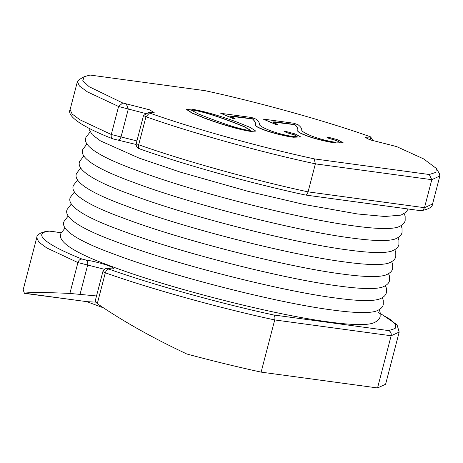 <?xml version="1.0" encoding="UTF-8"?>
<svg xmlns="http://www.w3.org/2000/svg" width="463" height="463" viewBox="0 0 463 463"><rect width="100%" height="100%" fill="white"/><g stroke="black" fill="none" stroke-linecap="round" stroke-linejoin="round"><path stroke-width="0.69" d="M126.758 103.978L149.549 109.812L154.208 112.648L149.358 112.521C148.334 112.411 148.391 112.567 149.52 112.995C192.718 128.384 261.161 147.448 314.227 158.873L429.27 174.51L435.897 172.363L436.325 168.428L423.616 158.896L396.606 146.58L369.787 139.745L365.023 137.314L370.035 137.048C370.996 137.146 370.927 136.984 369.815 136.562C326.618 121.179 258.175 102.115 205.109 90.69L90.065 75.052L84.168 76.696L82.784 80.712L89.139 86.714L122.73 102.983L126.758 103.978M146.487 113.742L118.58 106.484L87.345 91.83L79.416 85.991L77.402 81.575L79.138 79.607L84.168 76.696M371.193 140.254L370.035 137.048C370.996 137.146 370.927 136.984 369.815 136.562M96.53 295.961L69.884 293.426C45.565 292.327 30.402 292.24 24.383 293.166L23.15 289.844L36.745 237.658L38.759 242.074L46.688 247.913L77.923 262.567L104.401 269.287M255.79 131.093L250.558 131.399C235.841 129.142 215.654 122.377 204.49 118.146L192.064 113.122L186.496 109.459L191.526 109.146C206.429 111.438 226.963 118.279 238.26 122.573L250.385 127.504L255.79 131.093L250.599 131.237C235.881 128.98 215.694 122.215 204.53 117.99L192.104 112.966L186.537 109.297M297.153 136.417L294.451 134.993L286.227 132.47L284.566 131.463L286.036 131.498L294.983 133.888L300.771 136.95L293.461 137.233C286.308 136.475 271.677 132.956 263.632 129.808C257.584 127.475 254.847 125.843 255.414 124.923C255.813 123.262 254.853 121.265 252.526 118.933L230.522 116.271M300.771 136.95L293.461 137.233M293.501 137.071C286.348 136.313 271.717 132.794 263.673 129.652C257.625 127.313 254.887 125.687 255.454 124.761C255.854 123.1 254.893 121.109 252.566 118.777L233.103 116.132L230.516 116.184L235.1 118.684L233.086 118.574L220.753 113.313L251.698 117.515L255.854 119.072C258.366 121.069 259.535 122.747 259.361 124.09C259.025 125.363 262.324 127.418 269.246 130.242C274.918 132.522 286.354 135.705 292.385 136.348L297.194 136.342L294.451 134.993M339.506 142.176L336.809 140.752L328.58 138.229L326.924 137.222L328.389 137.251L337.336 139.647L343.124 142.702L335.814 142.986C328.661 142.228 314.03 138.715 305.985 135.566C299.937 133.234 297.2 131.602 297.767 130.676C298.166 129.021 297.205 127.024 294.879 124.692L272.875 122.029M343.124 142.702L335.814 142.986M335.86 142.83C328.701 142.072 314.07 138.553 306.026 135.404C299.983 133.072 297.24 131.44 297.807 130.52C298.207 128.859 297.246 126.862 294.919 124.53L275.462 121.885L272.869 121.943L277.453 124.437L275.439 124.333L263.106 119.066L294.051 123.274L298.207 124.825C300.724 126.827 301.893 128.5 301.714 129.848C301.384 131.122 304.677 133.17 311.605 135.995C317.271 138.281 328.707 141.464 334.737 142.106L339.547 142.1L336.809 140.752M149.358 112.521C148.334 112.411 148.391 112.567 149.52 112.995L145.978 116.734L143.536 115.484L148.629 112.503M95.505 302.125L86.807 301.65L24.383 293.166M380.372 313.457L397.011 324.725L399.193 332.069L385.598 384.255L377.542 387.948L261.12 372.125C236.703 366.8 211.713 360.7 186.143 353.83L186.19 353.668C152.68 337.967 123.048 321.299 97.282 303.67L95.158 301.205L102.884 271.561L105.321 272.811C106.108 270.415 107.289 269.171 108.869 269.078C152.061 284.467 220.504 303.531 273.569 314.956C274.831 315.76 275.213 317.421 274.715 319.939C220.266 308.26 149.717 288.634 105.321 272.811L97.282 303.67M86.807 301.65L103.579 307.918M261.12 372.125L274.715 319.939L391.137 335.762L377.542 387.948M436.325 168.428L439.294 173.422L439.85 175.986L431.794 179.679L315.372 163.856L308.074 191.873C307.293 194.263 306.217 195.27 304.845 194.894M314.227 158.873L315.372 163.856C260.924 152.177 190.374 132.551 145.978 116.734L138.68 144.745C183.076 160.563 253.626 180.194 308.074 191.873L424.496 207.696L423.113 209.895L420.485 210.665L305.111 194.981C249.806 182.966 185.183 164.967 139.803 148.941C139.178 148.941 135.665 147.506 136.244 143.495L138.68 144.745C138.211 147.176 138.697 148.6 140.139 149.017M429.27 174.51L431.794 179.679L424.496 207.696L432.552 204.004L439.85 175.986M36.745 237.658C36.745 234.689 40.472 232.467 47.938 230.996L49.408 231.135C31.739 232.941 45.316 244.551 82.078 259.06L86.101 260.061C91.176 260.628 103.706 263.835 108.892 265.895C115.102 268.39 115.171 269.31 109.089 268.656L108.643 268.598C107.682 268.499 107.752 268.662 108.869 269.078M273.569 314.956L388.613 330.594C390.703 331.508 391.542 333.233 391.137 335.762L399.193 332.069M361.95 385.829L361.25 385.569M24.342 293.328L80.898 300.846M277.453 124.437L275.439 124.333M275.479 124.171L263.106 119.066M336.85 140.59L328.58 138.229M328.62 138.067L326.924 137.222M235.1 118.684L233.086 118.574M233.126 118.412L220.753 113.313M294.497 134.837L286.227 132.47M286.267 132.308L284.566 131.463M248.203 130.34L250.558 130.23L244.053 126.509L231.986 121.723C222.107 118.14 207.881 112.723 193.916 110.044L191.352 110.125L198.419 113.979L210.804 118.841C220.625 122.354 234.509 127.834 248.203 130.34M250.518 130.306L243.81 126.584L231.94 121.879C222.066 118.302 207.841 112.879 193.875 110.206L191.352 110.211M136.105 144.479L112.839 138.859C76.082 124.483 67.199 114.552 70.104 109.592L72.118 114.008L80.047 119.848L111.282 134.501L136.909 140.92M122.73 102.983L118.58 106.484L111.282 134.501C110.848 136.944 111.537 138.443 113.348 138.998M85.724 260.009C87.449 260.924 88.092 262.619 87.652 265.102L80.03 294.358M126.382 103.932L128.303 109.019L121.011 137.031C120.189 139.38 118.852 140.347 117 139.948M126.324 103.92L128.153 108.996M69.884 293.426L77.923 262.567C78.751 260.189 80.134 259.02 82.078 259.06M61.168 232.733L49.408 231.135M388.613 330.594L395.153 328.516L395.796 324.731L390.147 319.343L378.456 312.623M371.066 140.208L369.978 137.036M108.701 268.604L108.209 268.482M110.987 268.87L108.163 268.476C106.299 267.817 104.54 268.847 102.884 271.561M370.718 136.996L373.028 140.874M70.104 109.592L77.402 81.575M136.244 143.495L143.536 115.484M48.812 230.996L61.185 232.681M421.359 210.665C428.819 209.195 432.552 206.973 432.552 204.004M65.115 227.952L61 233.294C57.453 240.089 68.865 250.848 110.686 266.051C167.23 287.656 273.726 314.921 329.297 322.017C351.284 325.014 365.805 325.402 372.86 323.18C377.328 321.42 379.758 319.169 380.152 316.426L380.129 312.143L379.162 309.759M68.246 215.949L64.126 221.285C60.584 228.08 71.996 238.844 113.811 254.048C170.355 275.647 276.851 302.912 332.428 310.007C354.415 313.005 368.93 313.393 375.985 311.171C380.459 309.411 382.889 307.16 383.277 304.417L383.26 300.134L382.288 297.75M71.371 203.94L67.257 209.282C63.709 216.076 75.122 226.835 116.942 242.039C173.486 263.644 279.982 290.909 335.553 298.004C357.54 301.002 372.061 301.39 379.116 299.167C383.584 297.408 386.015 295.157 386.402 292.413L386.385 288.131L385.419 285.746M74.497 191.937L70.382 197.273C66.834 204.067 78.253 214.832 120.067 230.036C176.611 251.635 283.107 278.9 338.679 285.995C360.665 288.993 375.186 289.381 382.241 287.158C386.709 285.399 389.14 283.148 389.533 280.404L389.516 276.122L388.544 273.737M77.628 179.928L73.507 185.269C69.965 192.064 81.378 202.823 123.193 218.027C179.737 239.626 286.238 266.896 341.81 273.986C363.796 276.99 378.317 277.378 385.366 275.149C389.84 273.396 392.271 271.144 392.659 268.401L392.641 264.118L391.669 261.734M80.753 167.924L76.638 173.26C73.09 180.055 84.503 190.82 126.324 206.023C182.868 227.622 289.363 254.887 344.935 261.983C366.922 264.981 381.443 265.368 388.498 263.146C392.965 261.387 395.396 259.135 395.79 256.392L395.767 252.109L394.8 249.725M83.878 155.915L79.763 161.257C76.216 168.052 87.634 178.811 129.449 194.014C185.993 215.613 292.489 242.884 348.066 249.974C370.047 252.977 384.568 253.365 391.623 251.137C396.096 249.383 398.527 247.132 398.915 244.389L398.898 240.106L397.925 237.722M87.009 143.912L82.894 149.248C79.347 156.043 90.76 166.807 132.574 182.011C189.124 203.61 295.62 230.875 351.191 237.97C373.178 240.968 387.699 241.356 394.748 239.134C399.222 237.374 401.652 235.123 402.04 232.38L402.023 228.097L401.051 225.713M90.135 131.903L86.02 137.245C82.472 144.039 93.885 154.798 135.705 170.002C192.249 191.601 298.745 218.872 354.317 225.961C376.303 228.965 390.824 229.353 397.879 227.125C402.347 225.371 404.778 223.12 405.171 220.376L405.148 216.088L404.182 213.709M88.925 128.205L89.162 129.518L92.218 134.687L100.442 140.879L138.831 157.999L180.379 172.149L248.197 191.387L304.885 204.629L357.448 213.958L384.846 216.499L401.004 215.121L406.19 212.1L408.111 208.981"/></g></svg>
